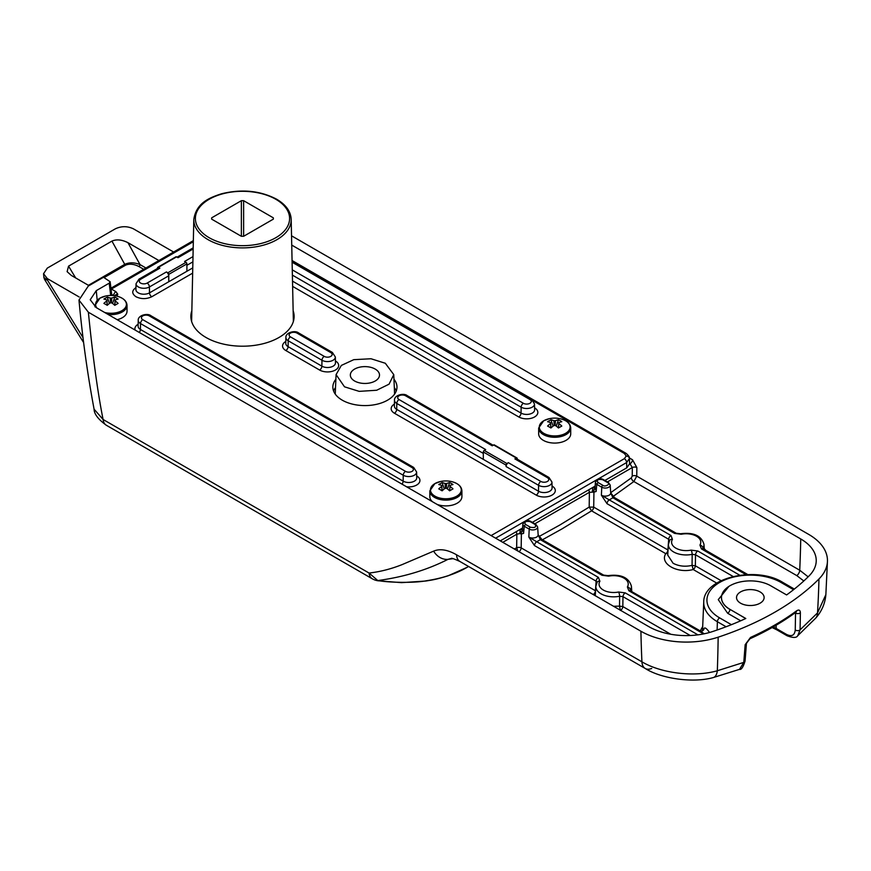 <?xml version="1.0" encoding="UTF-8"?>
<svg xmlns="http://www.w3.org/2000/svg" width="871" height="871" viewBox="0 0 871 871"><rect width="100%" height="100%" fill="white"/><g stroke="black" fill="none" stroke-linecap="round" stroke-linejoin="round"><path stroke-width="1.31" d="M293.135 310.642A51.618 29.799 180 0 1 294.115 316.402A51.618 29.799 180 0 1 262.247 343.936A51.618 29.799 180 0 1 205.992 337.469A51.618 29.799 180 0 1 190.869 316.402A51.618 29.799 180 0 1 191.849 310.642M293.658 320.321A51.618 29.799 0 0 0 293.32 319.047M393.964 379.244A32.064 18.509 180 0 1 396.98 387.083A32.064 18.509 180 0 1 377.187 404.177A32.064 18.509 180 0 1 342.249 400.17A32.064 18.509 180 0 1 332.853 387.083A32.064 18.509 180 0 1 335.868 379.244M396.251 391.003A32.064 18.509 0 0 0 394.313 387.551M135.974 287.626C131.673 290.62 131.673 293.658 135.974 296.739C141.167 299.221 146.426 299.221 151.772 296.739L192.643 273.146M191.664 319.047A51.618 29.799 0 0 0 191.326 320.321M335.52 387.551A32.064 18.509 0 0 0 333.582 391.003M629.428 458.494L629.581 463.818L626.772 467.836L604.899 480.465M595.154 486.094L532.344 522.35M522.611 527.978L500.27 540.88M116.91 296.151L117.803 294.278L115.919 291.665A3.201 1.851 120 0 0 113.655 295.541L113.774 295.607M168.68 275.835A3.201 1.851 -120 0 0 166.415 271.948L167.863 272.786A1.285 0.74 60 0 1 168.778 274.365L168.778 281.736L168.68 275.835L149.409 286.962A7.839 4.518 180 0 1 138.337 286.962A7.839 4.518 180 0 1 136.039 283.706L135.909 289.553A7.959 4.595 0 0 0 138.249 292.863A7.959 4.595 0 0 0 149.507 292.863L192.763 267.887M394.411 404.133A11.171 6.445 0 0 0 394.432 413.235A3.201 1.851 120 0 0 396.697 409.359L538.496 491.222A7.959 4.595 0 0 0 547.217 492.213A7.959 4.595 0 0 0 552.083 487.912L551.964 482.066A7.839 4.518 180 0 1 547.173 486.29A7.839 4.518 180 0 1 538.583 485.321L538.496 491.222A3.201 1.851 120 0 1 536.231 495.109A11.171 6.445 0 0 0 552.007 495.109A11.171 6.445 0 0 0 552.051 485.996M168.778 274.365L186.906 263.891L186.906 271.262M166.415 271.948L147.145 283.075A4.627 2.678 180 0 1 140.601 283.075A4.627 2.678 180 0 1 140.601 279.297L159.872 268.17L158.424 267.332A1.285 0.74 60 0 0 157.52 267.865L157.52 268.453M506.084 466.551L505.986 465.081A1.285 0.74 -60 0 1 506.9 463.514L508.348 462.675A3.201 1.851 120 0 0 506.084 466.551L538.583 485.321A3.201 1.851 120 0 1 540.858 481.445L508.348 462.675M483.318 459.365L483.318 451.995L505.986 465.081M517.243 459.169L517.243 458.582A1.285 0.74 -60 0 0 516.34 458.059L514.892 458.897L547.402 477.656A4.627 2.678 180 0 1 547.402 481.445A4.627 2.678 180 0 1 540.858 481.445M186.906 263.891A1.285 0.74 -120 0 0 186.002 262.323L184.554 261.485L193.003 256.607M159.872 268.17A3.201 1.851 -120 0 0 158.272 268.018L139.001 279.145L136.039 283.706M193.166 248.954L178.011 257.707L176.563 256.869A1.285 0.74 -120 0 0 175.92 256.803L157.782 267.277M483.318 453.41L396.784 403.447A3.201 1.851 120 0 1 399.049 399.571L485.67 449.588L484.222 450.416A1.285 0.74 120 0 0 483.318 451.995M516.982 457.994L494.314 444.907A1.285 0.74 120 0 0 493.672 444.972L492.224 445.8L405.603 395.793A3.201 1.851 -60 0 1 407.203 395.63C403.632 392.614 394.03 395.325 394.487 400.203L394.367 406.049A7.959 4.595 0 0 0 396.697 409.359L396.784 403.447A7.839 4.518 180 0 1 394.487 400.203M547.402 477.656A3.201 1.851 120 0 1 549.002 477.504L516.492 458.734A3.201 1.851 120 0 0 514.892 458.897M158.881 260.538L127.961 242.682C121.875 239.634 116.529 239.111 111.934 241.093L68.537 266.156L67.121 271.665L71.28 275.399L89.005 285.644M79.152 296.967L47.284 278.568L43.55 273.723L47.284 268.116L115.32 228.833C121.363 226.003 127.395 226.003 133.437 228.833L173.623 252.024M127.961 242.682L140.024 264.599C134.395 262.345 129.3 262.269 124.749 264.349L111.934 241.093M43.55 273.723L43.888 277.468L47.426 280.081L47.284 278.568M145.936 268.007L140.024 264.599A1.6 0.925 -60 0 1 138.892 266.515C133.829 263.967 129.376 263.532 125.544 265.198L104.085 277.588M43.888 277.468L44.508 279.33L47.426 280.081L82.995 337.6M117.182 319.701A16.026 9.254 0 0 0 127.035 311.165L127.035 305.373A16.026 9.254 180 0 1 122.332 311.927A16.026 9.254 180 0 1 108.146 314.485M127.035 305.373C126.72 300.833 123.127 297.708 116.257 296.009L116.257 296.009A15.417 8.906 180 0 1 121.907 310.664A15.417 8.906 180 0 1 104.705 312.493M96.931 308.007A15.417 8.906 180 0 1 100.1 298.078A15.417 8.906 180 0 1 105.75 296.009L99.98 298.132L94.972 305.373A16.026 9.254 180 0 0 95.211 306.962M107.209 305.318L106.861 300.909A25.542 14.742 120 0 0 103.889 303.402A25.335 6.565 -139.1 0 1 107.242 305.329A25.542 14.742 -60 0 1 110.214 302.847A4.213 2.428 180 0 0 111.782 302.847A25.542 14.742 60 0 1 114.765 305.329L115.135 300.005A25.542 14.742 -60 0 1 118.118 299.058A25.335 19.619 89.9 0 0 114.765 297.12A25.542 14.742 120 0 0 111.782 298.067L111.434 302.868M106.861 300.909A4.213 2.428 180 0 1 106.795 300.571A4.213 2.428 180 0 1 106.861 300.005L107.242 305.329M110.563 302.868L110.214 298.067A25.542 14.742 -120 0 0 107.242 297.12L103.889 299.058A25.542 14.742 60 0 1 106.861 300.005M110.214 298.067A4.213 2.428 180 0 1 111.782 298.067M115.135 300.005A4.213 2.428 180 0 1 115.212 300.571A4.213 2.428 180 0 1 115.135 300.909L114.798 305.318M114.765 305.329L118.118 303.402A25.542 14.742 -120 0 0 115.135 300.909M112.577 303.446L114.765 297.12M107.242 297.12L109.43 303.446M437.035 504.363A16.026 9.254 0 0 0 453.464 504.799A16.026 9.254 0 0 0 461.902 496.644L461.902 490.863A16.026 9.254 180 0 1 457.21 497.406A16.026 9.254 180 0 1 434.542 497.406A16.026 9.254 180 0 1 429.839 490.863L434.858 483.612L440.617 481.489A15.417 8.906 180 0 0 434.967 483.557A15.417 8.906 180 0 0 434.967 496.154A15.417 8.906 180 0 0 456.774 496.154A15.417 8.906 180 0 0 451.124 481.489L451.124 481.489A25.651 25.651 0 0 0 440.617 481.489M429.839 490.863L429.839 496.644A16.026 9.254 0 0 0 432.495 501.75M442.076 490.798L441.728 486.388A25.542 14.742 120 0 0 438.755 488.881A25.335 6.565 -139.1 0 1 442.109 490.819A25.542 14.742 -60 0 1 445.092 488.326A4.213 2.428 180 0 0 446.66 488.326A25.542 14.742 60 0 1 449.632 490.819L450.013 485.485A25.542 14.742 -60 0 1 452.985 484.537A25.335 19.619 89.9 0 0 449.632 482.599A25.542 14.742 120 0 0 446.66 483.547L446.311 488.359M441.728 486.388A4.213 2.428 180 0 1 441.662 486.062A4.213 2.428 180 0 1 441.728 485.485L442.12 490.809M445.429 488.359L445.092 483.547A25.542 14.742 -120 0 0 442.109 482.599L438.755 484.537A25.542 14.742 60 0 1 441.728 485.485M445.092 483.547A4.213 2.428 180 0 1 446.66 483.547M450.013 485.485A4.213 2.428 180 0 1 450.078 486.062A4.213 2.428 180 0 1 450.013 486.388L449.665 490.798L452.985 488.881A25.542 14.742 -120 0 0 450.013 486.388M447.444 488.925L449.632 482.599M442.109 482.599L444.297 488.925M538.659 428.031L538.659 433.823A16.026 9.254 0 0 0 543.362 440.367A16.026 9.254 0 0 0 560.826 442.37A16.026 9.254 0 0 0 570.723 433.823L570.723 428.031A16.026 9.254 180 0 1 566.03 434.575A16.026 9.254 180 0 1 543.362 434.575A16.026 9.254 180 0 1 538.659 428.031L543.678 420.78L549.438 418.657A15.417 8.906 180 0 0 543.798 420.737A15.417 8.906 180 0 0 543.798 433.323A15.417 8.906 180 0 0 565.595 433.323A15.417 8.906 180 0 0 559.944 418.657L559.944 418.657A25.651 25.651 0 0 0 549.438 418.657M550.897 427.966L550.559 423.556A25.542 14.742 120 0 0 547.576 426.05A25.335 6.565 -139.1 0 1 550.929 427.988A25.542 14.742 -60 0 1 553.912 425.494A4.213 2.428 180 0 0 555.48 425.494A25.542 14.742 60 0 1 558.453 427.988L558.834 422.653A25.542 14.742 -60 0 1 561.806 421.706A25.335 19.619 89.9 0 0 558.453 419.778A25.542 14.742 120 0 0 555.48 420.715L555.132 425.527M550.559 423.556A4.213 2.428 180 0 1 550.483 423.23A4.213 2.428 180 0 1 550.559 422.653L550.94 427.988M554.261 425.527L553.912 420.715A25.542 14.742 -120 0 0 550.929 419.778L547.576 421.706A25.542 14.742 60 0 1 550.559 422.653M553.912 420.715A4.213 2.428 180 0 1 555.48 420.715M558.834 422.653A4.213 2.428 180 0 1 558.899 423.23A4.213 2.428 180 0 1 558.834 423.556L558.485 427.966L561.806 426.05A25.542 14.742 -120 0 0 558.834 423.556M556.264 426.104L558.453 419.778M550.929 419.778L553.118 426.104M456.556 554.794L641.927 661.818A1282.471 740.437 -60 0 1 640.914 631.235L88.374 312.232C92.859 357.241 97.77 392.984 103.094 419.484A16.026 9.254 120 0 0 106.327 425.244L372.298 578.79A16.026 9.254 -60 0 1 369.064 573.042C380.083 571.801 391.123 568.981 402.173 564.582L433.638 551.125C439.975 548.469 447.607 549.688 456.556 554.794A16.026 9.254 120 0 0 459.855 561.447L645.237 668.482A16.026 9.254 -60 0 1 641.927 661.818C660.73 673.087 693.697 677.507 717.334 670.757L743.78 662.385L745.162 644.692L750.53 637.43A3.201 1.611 65.6 0 1 749.877 638.802L749.877 638.802C767.046 631.018 782.408 622.144 795.952 612.193A3.201 2.058 53.7 0 1 795.952 612.204L795.19 611.812M433.638 551.125A16.026 13.446 65.7 0 0 447.977 559.345L451.276 558.496C451.211 557.843 454.074 558.823 459.855 561.447M372.298 578.79A16.026 16.026 0 0 0 377.949 580.772L377.796 580.554C403.567 577.092 426.964 570.026 447.977 559.345L453.105 558.659M106.327 425.244C98.216 419.354 94.133 414.008 94.09 409.185L103.094 419.484L369.064 573.042L377.796 580.554C388.836 582.645 414.574 583.135 426.18 580.783C442.152 578.377 455.773 573.913 467.041 567.369L468.587 566.488M88.374 312.232L78.978 300.081L88.287 286.058L103.518 277.261L110.149 281.736L109.223 283.162L96.267 290.642L97.193 300.277M740.568 603.189A13.805 7.97 180 0 1 736.528 597.648A13.805 7.97 180 0 1 744.966 590.211A13.805 7.97 180 0 1 760.089 591.921A13.805 7.97 180 0 1 764.128 597.648A13.805 7.97 180 0 1 755.527 604.931A13.805 7.97 180 0 1 740.568 603.189M291.741 245.089L800.743 538.964A52.902 30.539 180 0 1 816.225 561.055A52.902 30.539 180 0 1 809.224 575.753A261.3 150.857 180 0 1 786.6 594.937L770.726 585.769A28.852 16.658 0 0 0 739.61 582.078A28.852 16.658 0 0 0 721.482 597.136A28.852 16.658 0 0 0 729.92 609.33L745.794 618.497A261.3 150.857 180 0 1 712.576 631.551A52.902 30.539 180 0 1 648.851 626.663L96.322 307.659L90.225 299.766L96.267 290.642M640.914 631.235A64.127 37.018 0 0 0 718.161 637.18A272.525 157.346 0 0 0 818.958 578.975A64.127 37.018 0 0 0 827.45 561.164A64.127 37.018 0 0 0 808.68 534.38L291.535 235.812M751.248 605.497A13.468 7.774 0 0 0 749.408 605.497M739.501 669.364L743.78 662.385A3.201 1.894 4.9 0 0 745.064 661.024C743.181 667.164 741.319 669.941 739.501 669.364L713.295 677.551A16.026 7.349 -104.2 0 0 717.334 670.757A1282.471 521.01 -108.3 0 0 718.161 637.18M808.146 576.831L799.73 570.233A1271.257 733.959 120 0 0 800.743 538.964M613.086 496.459L633.859 481.532L636.755 476.132L636.853 467.553L632.509 459.768L629.374 457.961M750.53 637.43A272.057 157.074 -0 0 0 796.573 610.854C798.925 609.362 800.199 610.027 800.384 612.825L800.079 629.875L817.521 612.912L825.871 594.621M818.958 578.975A1282.471 908.322 44.8 0 1 817.521 612.912A16.026 10.474 41.3 0 1 815.67 618.17L815.67 618.17C821.68 611.431 825.077 603.603 825.86 594.686L827.45 561.164M772.098 627.556L776.834 629.842A3.201 1.851 -60 0 1 776.181 628.459L773.198 626.935M800.384 612.825A3.201 1.992 -179.4 0 1 795.55 613.01L795.245 630.027C794.613 635.471 791.674 636.919 786.415 634.371A3.201 1.851 120 0 0 787.079 635.754L787.079 635.754C792.948 637.986 796.508 637.975 797.738 635.721L797.662 635.786M795.245 630.027A3.201 2.025 1.5 0 0 800.079 629.875L797.738 635.721L815.67 618.17M740.698 620.794L727.655 613.26L718.281 599.64L728.875 586.412M772.751 586.934L786.6 594.937M803.802 580.957L796.802 575.611A4.812 2.776 120 0 0 799.73 570.233L636.755 476.132A3.201 1.688 0.8 0 0 632.226 476.089L632.324 467.531L629.57 463.198M636.853 467.553A3.201 1.698 0.5 0 0 632.324 467.531L607.403 481.913M796.573 610.854A3.201 2.058 53.7 0 1 795.952 612.193M745.162 644.692A3.201 1.873 4 0 0 746.447 643.331L749.877 638.802M703.757 629.733L703.812 629.069C704.432 626.924 706.272 627.958 709.332 632.183A47.274 27.295 0 0 0 709.615 632.466M705.858 550.374L704.247 548.686M620.588 610.342A3.201 1.851 120 0 0 622.819 606.564L670.801 634.273M613.532 606.27L619.531 606.129L620.37 610.451M593.532 594.719L595.339 594.229M538.147 534.75L537.647 526.966A4.954 2.863 180 0 1 534.685 529.699A4.954 2.863 180 0 1 529.198 529.1L528.849 537.102L536.732 541.773A3.201 1.851 120 0 0 534.467 545.562L528.849 537.102A5.455 3.146 0 0 0 534.881 537.755A5.455 3.146 0 0 0 538.147 534.75L540.358 539.682L536.732 541.773L598.399 577.386L599.901 581.24A14.589 8.427 0 0 0 603.32 590.037A14.589 8.427 0 0 0 618.562 592.008L625.247 592.879A3.201 1.851 120 0 0 622.983 596.668L622.819 606.564L619.531 606.129L619.64 596.232A17.79 10.278 180 0 1 601.055 593.826A17.79 10.278 180 0 1 595.862 586.183L595.263 595.72M514.282 548.97L516.655 547.837L517.842 551.027M703.594 633.914L628.873 590.778L627.381 586.923A3.201 2.461 31.8 0 1 630.386 590.026L630.43 590.592M627.381 586.923A14.589 8.427 0 0 0 623.952 578.126A14.589 8.427 0 0 0 608.72 576.156L602.035 575.285A3.201 1.851 -60 0 1 603.636 575.121L541.958 539.519A3.201 1.851 -60 0 0 540.358 539.682L602.035 575.285M522.687 529.906L520.379 529.35L519.747 533.618L516.851 534.195L516.655 547.837A3.201 1.688 -179.2 0 1 521.185 547.892L595.437 590.756L596.134 581.164L596.885 583.102A3.201 2.461 31.8 0 1 597.179 582.166L597.179 582.166A3.201 2.461 31.8 0 1 599.901 581.24M700.262 630.909L702.701 626.51M704.171 633.794L700.132 630.833C701.786 631.377 703.039 630.898 703.899 629.385L703.866 629.624M602.884 485.321C604.942 487.412 611.246 483.775 607.62 482.578A1.6 0.925 120 0 1 608.415 482.501L610.201 485.082A4.954 2.863 0 0 1 607.229 487.814A4.954 2.863 0 0 1 601.752 487.216L596.787 484.352L597.942 482.469L602.884 485.321A1.6 0.925 120 0 0 601.752 487.216L601.393 495.207L609.275 499.889A3.201 1.851 -60 0 0 607.011 503.678L601.393 495.207A5.455 3.146 0 0 0 607.425 495.871A5.455 3.146 0 0 0 610.702 492.866L612.912 497.787L609.275 499.889L670.953 535.491L672.445 539.356A14.589 8.427 0 0 0 675.874 548.153A14.589 8.427 0 0 0 691.106 550.124L697.791 550.995A3.201 1.851 120 0 0 695.526 554.783L695.352 565.812L721.101 580.685M746.022 574.642L701.427 548.893L699.925 545.039A3.201 2.461 31.8 0 1 702.941 548.142L703.028 548.741A3.201 1.851 -60 0 1 703.692 550.069M699.925 545.039A14.589 8.427 0 0 0 696.506 536.242A14.589 8.427 0 0 0 681.264 534.261L674.579 533.4A3.201 1.851 -60 0 1 676.179 533.237L614.512 497.635A3.201 1.851 -60 0 0 612.912 497.787L674.579 533.4M672.445 539.356A3.201 2.461 -148.2 0 0 669.723 540.281L668.405 544.299A17.79 10.278 0 0 0 673.61 551.942A17.79 10.278 0 0 0 692.184 554.348L695.526 554.783L733.121 576.493M610.68 492.703L631.29 477.907L632.226 476.089M354.606 380.997A14.589 8.416 180 0 1 350.338 375.085A14.589 8.416 180 0 1 359.298 367.268A14.589 8.416 180 0 1 375.227 369.086A14.589 8.416 180 0 1 379.506 375.085A14.589 8.416 180 0 1 370.458 382.826A14.589 8.416 180 0 1 354.606 380.997M593.195 594.534A3.201 1.851 -60 0 0 595.437 590.756L595.557 590.843M535.066 524.462A1.6 0.925 -60 0 1 535.872 524.386L530.918 521.522C527.989 519.78 525.3 520.651 522.85 524.135A4.954 2.863 -0 0 0 524.244 526.236L529.198 529.1A1.6 0.925 -60 0 1 530.33 527.205C534.968 528.055 536.547 527.14 535.066 524.462L530.112 521.609C525.746 520.902 524.168 521.816 525.376 524.342L524.244 526.236L523.602 533.368L521.381 533.977L521.185 547.892A3.201 1.851 120 0 1 518.942 551.659M598.399 577.386A3.201 1.851 120 0 0 596.134 581.164L534.467 545.562M608.72 576.156A3.201 0.882 -101.7 0 0 608.067 575.633L603.636 575.121M628.873 590.778A3.201 1.851 -60 0 1 630.484 590.625L630.484 590.625A3.201 1.851 -60 0 1 631.137 591.953M630.223 590.451L630.386 590.026A17.79 10.278 0 0 0 631.421 586.183C628.797 577.506 621.012 573.989 608.067 575.633M618.562 592.008A3.201 0.882 78.3 0 1 619.64 596.232L622.983 596.668L690.268 635.514M542.415 539.78L562.024 528.893L591.572 510.842A3.201 1.851 120 0 0 593.717 507.129L667.905 549.971L668.688 539.28L669.44 541.218M539.116 536.492L559.759 525.061L589.188 507.085L591.572 510.842L665.771 553.673C659.369 563.602 677.148 573.847 693.207 569.525A3.201 1.851 120 0 0 695.352 565.812L692.064 565.366L693.207 569.525L716.713 583.091M691.106 550.124A3.201 0.882 78.3 0 1 692.184 554.348L692.064 565.366C685.194 566.945 678.879 566.248 673.109 563.287L667.719 555.077L668.405 544.299M670.953 535.491A3.201 1.851 120 0 0 668.688 539.28L607.011 503.678M681.264 534.261A3.201 0.882 -101.7 0 0 680.621 533.749L676.179 533.237M701.427 548.893A3.201 1.851 -60 0 1 703.028 548.741L702.755 548.828M702.766 548.567L702.941 548.142A17.79 10.278 0 0 0 703.964 544.299L704.301 549.47M519.747 533.618L521.381 533.977A3.201 2.297 101.1 0 1 522.458 530.297M523.656 532.834L522.535 530.221M502.774 542.328L516.851 534.195A3.201 1.851 -120 0 0 516.013 531.778M668.035 550.058L667.905 549.971A3.201 1.851 -60 0 1 665.771 553.673L667.828 553.346M608.415 482.501L603.461 479.638C600.533 477.896 597.844 478.767 595.405 482.251A4.954 2.863 180 0 0 596.787 484.352L596.145 491.484L593.935 492.093L593.717 507.129L589.188 507.085L589.395 492.311L593.935 492.093A3.201 2.297 101.1 0 1 595.002 488.413M607.62 482.578L602.667 479.714C598.083 478.908 596.504 479.823 597.942 482.469M385.32 363.261L371.002 358.754L353.778 359.669L341.323 365.439L336.075 374.628L344.513 386.822L359.179 391.362L376.675 390.252L389.054 384.176L393.768 374.628L385.32 363.261M520.902 533.912A3.201 1.459 -68.8 0 1 522.469 530.112M594.98 488.794L595.405 482.251M595.089 488.337L596.21 490.95M593.445 492.028A3.201 1.459 -68.8 0 1 595.013 488.228M588.567 489.894A3.201 1.851 60 0 1 589.395 492.311L534.859 523.798M241.365 200.689L243.63 200.689L243.63 236.291L241.365 236.291L241.365 200.689L211.664 217.837L211.642 219.133M273.342 219.133L273.331 217.837L243.63 200.689M273.331 217.837L273.331 219.144L273.331 217.837M243.63 236.291L273.331 219.144M211.664 219.144L211.664 217.837L211.664 219.144L241.365 236.291M147.145 283.075A3.201 1.851 60 0 1 149.409 286.962L149.507 292.863A3.201 1.851 60 0 0 151.772 296.739M113.655 295.596L111.662 294.387M626.772 467.836L626.608 462.555L495.61 538.191M292.068 260.516L625.944 453.279C628.535 455.391 629.7 457.133 629.428 458.516L626.608 462.555A3.201 1.851 -120 0 0 624.344 458.679L491.113 535.589M115.919 291.665L111.39 289.041L193.318 241.735M533.4 400.943L624.344 453.443L626.227 456.056L624.344 458.679M292.623 286.396L518.778 416.959A11.171 6.445 0 0 0 534.554 416.969A11.171 6.445 0 0 0 534.587 407.857M285.808 341.432A11.171 6.445 0 0 0 285.83 350.534L319.613 370.044A11.171 6.445 0 0 0 335.389 370.044A11.171 6.445 0 0 0 335.433 360.942M138.141 324.241A11.171 6.445 0 0 0 135.114 330.055M406.583 486.791A11.171 6.445 0 0 0 418.613 483.514A11.171 6.445 0 0 0 416.697 475.925M394.432 413.235L536.231 495.109M117.803 294.278A3.201 2.613 180 0 0 114.907 295.759M629.428 458.614A3.201 2.613 180 0 0 626.227 456.056M625.944 453.279A3.201 1.851 120 0 0 624.344 453.443M518.778 416.959A3.201 1.851 120 0 0 521.043 413.083A7.959 4.595 0 0 0 529.764 414.063A7.959 4.595 0 0 0 534.631 409.773L534.5 403.926A7.839 4.518 180 0 1 529.71 408.151A7.839 4.518 180 0 1 521.13 407.182L521.043 413.083L292.504 281.137M319.613 370.044A3.201 1.851 120 0 0 321.878 366.158A7.959 4.595 0 0 0 330.599 367.148A7.959 4.595 0 0 0 335.466 362.859L335.346 357.001A7.839 4.518 180 0 1 330.555 361.225A7.839 4.518 180 0 1 321.965 360.256L321.878 366.158L288.105 346.658A3.201 1.851 120 0 1 285.83 350.534M285.775 343.348A7.959 4.595 0 0 0 288.105 346.658L288.192 340.757A7.839 4.518 180 0 1 285.895 337.502L285.775 343.348M401.945 484.113A3.201 1.851 120 0 0 403.153 481.14A7.959 4.595 0 0 0 411.874 482.131A7.959 4.595 0 0 0 416.741 477.841L416.61 471.984A7.839 4.518 180 0 1 411.82 476.208A7.839 4.518 180 0 1 403.24 475.239L403.153 481.14L140.438 329.467A3.201 1.851 120 0 1 139.229 332.428M138.108 326.157A7.959 4.595 0 0 0 140.438 329.467L140.525 323.566A7.839 4.518 180 0 1 138.228 320.31L138.108 326.157M192.894 261.855L186.906 265.307M534.5 403.926L531.55 399.364A3.201 1.851 120 0 0 529.938 399.517A4.627 2.678 180 0 1 529.938 403.295A4.627 2.678 180 0 1 523.395 403.295A3.201 1.851 120 0 0 521.13 407.182L292.384 275.116M335.346 357.001L332.384 352.439A3.201 1.851 120 0 0 330.784 352.603A4.627 2.678 180 0 1 330.784 356.381A4.627 2.678 180 0 1 324.241 356.381A3.201 1.851 120 0 0 321.965 360.256L288.192 340.757A3.201 1.851 120 0 1 290.457 336.87A4.627 2.678 180 0 1 290.457 333.092A4.627 2.678 180 0 1 297 333.092A3.201 1.851 -60 0 1 298.611 332.94C295.04 329.924 285.438 332.635 285.895 337.502M416.61 471.984L413.66 467.422A3.201 1.851 120 0 0 412.048 467.585A4.627 2.678 180 0 1 412.048 471.363A4.627 2.678 180 0 1 405.505 471.363A3.201 1.851 120 0 0 403.24 475.239L140.525 323.566A3.201 1.851 120 0 1 142.79 319.679A4.627 2.678 180 0 1 142.79 315.901A4.627 2.678 180 0 1 149.333 315.901A3.201 1.851 -60 0 1 150.944 315.748C147.373 312.733 137.77 315.444 138.228 320.31M186.002 262.323L167.863 272.786M140.601 279.297A3.201 1.851 -120 0 0 139.001 279.145M158.424 267.332L176.563 256.869M523.395 403.295L292.264 269.858M292.101 262.204L529.938 399.517M324.241 356.381L290.457 336.87M297 333.092L330.784 352.603M405.505 471.363L142.79 319.679M149.333 315.901L412.048 467.585M506.9 463.514L484.222 450.416M399.049 399.571A4.627 2.678 180 0 1 399.049 395.793A4.627 2.678 180 0 1 405.603 395.793M493.672 444.972L516.34 458.059M68.537 266.156L75.657 277.925M88.439 285.307L124.749 264.349A1.6 0.925 -120 0 0 125.544 265.198M143.715 269.291L138.892 266.515M651.704 668.449A16.026 9.254 -60 0 1 645.237 668.482C661.383 678.836 693.545 683.223 713.295 677.551M729.92 609.33L745.707 618.541M721.482 597.19A28.863 16.658 0 0 0 721.471 597.234A28.863 16.658 0 0 0 729.92 609.428A3.201 1.851 120 0 1 727.655 613.26M110.693 295.465L109.223 283.162M786.415 634.371L776.181 628.459L776.083 625.258M793.546 589.689L781.015 582.459A43.398 25.052 0 0 0 719.642 582.459A43.398 25.052 0 0 0 719.642 617.887L731.411 624.681M726.098 626.75L717.377 621.72L717.127 630.005M632.509 459.768A3.201 1.851 -60 0 1 630.245 463.59L629.591 463.971M796.802 575.611L633.859 481.532A3.201 1.59 53.4 0 1 631.29 477.907M745.064 661.024L746.447 643.331M719.642 617.887A3.201 1.851 120 0 0 717.377 621.72A46.599 26.903 0 0 1 703.746 602.035L702.505 630.876M781.015 582.459A3.201 1.851 -60 0 1 782.615 582.296C756.257 565.736 703.333 577.408 703.746 602.035M625.247 592.879L697.943 634.85M697.791 550.995L739.795 575.241M530.33 527.205L525.376 524.342M592.792 487.455L595.231 488.021M592.922 487.466L592.291 491.734M293.375 321.432L291.186 219.427A48.7 28.112 180 0 1 261.409 245.687A48.7 28.112 180 0 1 208.06 239.656A48.7 28.112 180 0 1 193.798 219.427L191.62 321.432M275.791 199.263A47.099 27.186 180 0 1 275.791 237.718A47.099 27.186 180 0 1 209.192 237.718A47.099 27.186 180 0 1 209.192 199.263A47.099 27.186 180 0 1 275.791 199.263M110.922 288.225L193.34 240.636M193.188 247.854L177.063 257.163M531.55 399.364L292.079 261.104M332.384 352.439L298.611 332.94M413.66 467.422L150.944 315.748M549.002 477.504L551.964 482.066M493.16 445.266L407.203 395.63M44.508 279.33L83.616 342.564M94.972 306.799L94.972 305.373M116.257 296.009A25.651 25.651 0 0 0 105.75 296.009M461.902 490.863C461.586 486.312 457.994 483.187 451.124 481.489M570.723 428.031C570.407 423.48 566.814 420.355 559.944 418.657M94.09 409.185C87.438 373.844 82.397 337.469 78.978 300.081M776.834 629.842L787.079 635.754M467.041 567.369L448.075 575.807C434.792 579.901 431.526 580.042 425.865 581.022L401.52 582.645L377.949 580.772M110.149 281.736L111.793 295.476M782.615 582.296L794.341 589.068M595.862 586.183L597.179 582.166M700.132 630.833L630.201 590.712M680.621 533.749C693.556 532.105 701.34 535.621 703.964 544.299M747.775 574.566L703.028 548.741M631.421 586.183L631.758 591.355M610.201 485.082L610.702 492.866L614.512 497.635M393.768 374.628L394.596 394.084M538.158 534.805L541.958 539.519M336.075 374.628L335.237 394.084M537.647 526.966L535.872 524.386M522.85 524.135L522.426 530.744M291.186 219.427C290.783 211.435 285.917 204.685 276.597 199.187C260.168 190.629 241.8 188.822 221.517 193.787C208.539 197.978 196.313 203.27 193.798 219.427"/></g></svg>
